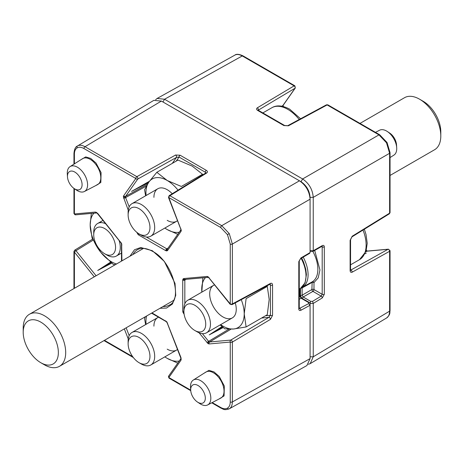 <?xml version="1.0" encoding="UTF-8"?>
<svg xmlns="http://www.w3.org/2000/svg" width="464" height="464" viewBox="0 0 464 464"><rect width="100%" height="100%" fill="white"/><g stroke="black" fill="none" stroke-linecap="round" stroke-linejoin="round"><path stroke-width="0.7" d="M67.483 176.912L67.297 173.983A14.367 8.294 60 0 1 70.07 166.617A14.367 8.294 60 0 1 77.43 167.22A14.367 8.294 60 0 1 86.861 180.044A14.367 8.294 60 0 1 84.431 191.493A14.367 8.294 60 0 1 77.43 190.681A14.367 8.294 60 0 1 76.664 190.211L74.223 188.587A10.341 5.974 60 0 1 67.483 176.912A10.341 5.974 60 0 1 74.774 172.04A10.341 5.974 60 0 1 82.087 184.707A10.341 5.974 60 0 1 74.774 188.929A10.341 5.974 60 0 1 74.223 188.587M190.71 390.352L190.53 387.428A14.367 8.294 60 0 1 193.302 380.057A14.367 8.294 60 0 1 200.657 380.666A14.367 8.294 60 0 1 210.093 393.484A14.367 8.294 60 0 1 207.663 404.939A14.367 8.294 60 0 1 200.657 404.127A14.367 8.294 60 0 1 199.897 403.651L197.455 402.033A10.341 5.974 60 0 1 190.71 390.352A10.341 5.974 60 0 1 198.006 385.485A10.341 5.974 60 0 1 205.32 398.147A10.341 5.974 60 0 1 198.006 402.369A10.341 5.974 60 0 1 197.455 402.033M129.195 206.845L125.599 197.583L125.599 196.359L137.779 179.034A1.502 1.183 -144.9 0 1 135.813 178.489A1.502 0.87 -60 0 1 136.868 176.656A1.502 0.835 60.8 0 1 137.912 178.507A1.502 0.835 60.8 0 1 137.779 179.034L176.477 157.406A1.502 0.835 -119.2 0 0 176.61 156.878A1.502 0.835 -119.2 0 0 175.566 155.028L180.119 155.225A1.502 0.87 120 0 0 179.063 157.058L176.216 161.112M96.106 275.767L75.974 250.722A1.502 0.853 -121.7 0 0 75.435 250.258A1.502 0.853 -121.7 0 0 74.669 250.189L73.956 251.465A1.502 0.87 180 0 0 74.397 252.08L94.285 276.822M73.956 164.146L73.956 153.456C74.368 149.17 75.522 146.688 77.43 146.015L77.494 145.974C79.448 144.826 81.954 145.075 85.011 146.717A1.502 0.87 120 0 0 83.961 148.55L135.813 178.489L123.639 195.814L123.349 196.875L128.261 210.18M75.591 214.832L73.956 213.336A1.502 0.87 0 0 0 74.397 213.95A1.502 1.183 84.9 0 0 75.591 214.832L96.663 212.953A1.502 1.183 -95.1 0 1 95.491 212.065L74.397 213.95L74.397 188.703M93.102 240.155L75.974 250.722A1.502 0.319 141.2 0 0 74.397 252.08L74.397 288.301M181.012 360.197A1.502 1.183 35.1 0 1 180.832 358.742L168.67 376.043A1.502 1.183 35.1 0 0 168.838 377.522L181.012 360.197L181.012 357.744L166.814 321.796L151.977 312.904M199.027 332.758L208.098 343.662L209.16 343.946L230.254 342.061L230.254 401.94A1.502 0.87 180 0 0 232.365 401.946C232.261 405.414 231.223 407.705 229.251 408.825L306.901 365.545L310.08 358.631L310.08 305.237L308.601 303.642L299.263 308.525M230.254 342.061A1.502 1.183 -95.1 0 1 230.765 340.089A1.502 0.835 59.2 0 1 232.365 342.067A1.502 0.87 180 0 1 230.254 342.061M209.16 277.692A1.502 0.319 -38.8 0 0 209.049 278.017L230.144 304.256A1.502 0.319 -38.8 0 1 230.254 303.932L208.098 276.753L207.037 276.463L183.785 278.545L183.007 278.992L182.723 280.053L182.723 311.054L183.007 312.446L184.121 314.215M136.863 232.36L137.837 234.216L138.898 235.155L165.747 250.659L166.814 250.943L167.591 250.49L181.012 231.397L181.296 230.33L168.838 197.554L220.69 227.493A1.502 0.87 120 0 1 221.746 225.661L229.251 233.589L232.365 244.058A1.502 0.87 180 0 1 230.254 244.052L230.254 303.932A1.502 0.87 0 0 0 232.365 303.937L232.365 244.058L310.08 199.189C309.453 191.394 305.909 185.258 299.46 180.792L161.379 101.071L153.799 100.369L77.43 146.015M300.62 258.628L299.257 260.983A1.502 0.87 180 0 1 298.816 261.597L300.91 257.955A1.502 0.847 59.6 0 1 300.62 258.628L309.662 253.321L310.08 252.584L310.08 197.368C309.546 190.716 306.53 185.496 301.037 181.702L299.46 180.792L221.746 225.661L169.888 195.721A1.502 0.87 120 0 0 168.838 197.554A1.502 0.319 158.8 0 1 168.496 197.484L180.676 228.874A1.502 0.319 -21.2 0 0 181.012 228.943M149.408 181.273L131.544 191.4L148.393 182.706M110.513 262.154L97.707 270.466L111.685 263.134M222.059 326.557L209.252 334.869L223.23 327.538M270.106 284.136L232.029 304.639A1.502 0.882 -118.3 0 0 232.365 303.937L270.448 283.429A1.502 0.882 61.7 0 1 270.106 284.136L269.915 283.962M180.119 155.225L206.312 170.346C207.646 171.262 207.773 172.15 206.689 172.997L169.888 195.721A1.502 0.882 -121.7 0 0 169.111 195.663L168.496 197.484M172.272 163.392L176.477 157.406L179.063 157.058L205.256 172.185L205.859 172.968M206.689 172.997A1.502 0.882 -121.7 0 0 205.906 172.939L169.111 195.663M206.312 170.346A1.502 0.87 120 0 0 205.256 172.185L205.622 173.118M111 262.572L97.707 270.466M310.08 303.444L310.08 305.237L310.08 303.439L313.241 303.415L313.241 356.804L310.201 363.643L308.38 364.298M270.448 283.429C271.718 282.912 272.42 283.463 272.554 285.082L272.554 315.323L270.448 319.365A1.502 0.835 -120.8 0 0 268.842 317.388L230.765 340.089L209.67 341.974A1.502 1.183 84.9 0 0 209.16 343.946M272.554 315.323A1.502 0.87 180 0 1 270.437 315.323L268.842 317.388L261.557 318.037M272.554 285.082A1.502 0.87 180 0 1 270.437 285.076L270.437 315.323L265.501 315.764M270.054 284.159L270.437 285.076L269.81 284.293M209.252 334.869L222.546 326.969M155.62 99.708L157.099 98.467L164.54 99.25L302.621 178.965L301.037 181.702C306.53 185.496 309.546 190.716 310.08 197.368L313.241 197.368L313.241 250.757L312.591 251.123M310.08 356.804L313.241 356.804L389.609 311.158A1.502 0.87 0 0 0 390.044 310.555L390.044 250.676A1.502 0.87 180 0 1 389.609 251.285L389.609 311.158C389.511 314.627 388.478 316.918 386.506 318.037L310.201 363.643M313.241 250.746L322.254 245.636C323.501 245.067 324.191 245.479 324.319 246.871A1.502 0.87 180 0 1 322.19 246.877L322.19 294.286A1.502 0.87 0 0 0 324.313 294.286L322.254 297.952A1.502 0.858 -121.3 0 0 321.163 296.125L312.591 301.333L310.683 301.356L310.08 303.439L309.639 302.673L308.601 302.563L308.601 303.642M300.475 288.283L300.446 295.783L301.82 298.161A1.502 0.87 120 0 0 301.09 298.224L308.601 302.563M300.446 295.783A1.502 0.87 180 0 1 300.028 296.386L301.09 298.224L299.257 299.286M23.2 332.259L23.2 328.019A30.05 17.348 60 0 1 29.423 314.267A30.05 17.348 60 0 1 58.006 329.225A30.05 17.348 60 0 1 59.473 366.311A30.05 17.348 60 0 1 44.445 364.82L40.78 362.703A24.859 14.355 60 0 1 29.563 351.555A24.859 14.355 60 0 1 23.2 332.259A24.859 14.355 60 0 1 33.304 319.719A24.859 14.355 60 0 1 51.997 333.256A24.859 14.355 60 0 1 57.316 358.84A24.859 14.355 60 0 1 40.78 362.703M183.901 311.57L183.901 308.844A18.78 10.84 60 0 1 187.792 300.243A18.78 10.84 60 0 1 197.183 301.177A18.78 10.84 60 0 1 209.45 317.724A18.78 10.84 60 0 1 206.573 332.769A18.78 10.84 60 0 1 197.183 331.841L194.816 330.478A15.44 8.915 60 0 1 183.901 311.57A15.44 8.915 60 0 1 194.816 305.271A15.44 8.915 60 0 1 205.732 324.174A15.44 8.915 60 0 1 194.816 330.478L197.183 331.841M153.92 197.351A18.78 10.84 60 0 1 167.197 189.683A18.78 10.84 60 0 1 172.231 193.737M145.626 195.791L144.559 189.759L148.799 182.126L156.826 172.306L177.996 160.086L192.16 166.071L202.53 174.249L181.36 186.47L167.197 180.484A30.05 17.348 60 0 1 178.025 190.159M179.255 232.18A30.05 17.348 60 0 1 167.197 229.552L177.753 234.32M156.826 172.306L167.197 180.484A30.05 17.348 60 0 0 148.799 182.126A30.05 17.348 60 0 0 146.079 195.524M167.197 229.552A30.05 17.348 60 0 1 164.859 228.05M177.486 220.649A18.78 10.84 60 0 1 167.197 220.354M390.044 157.574L393.93 155.098A14.367 8.294 -120 0 0 396.703 147.732A14.367 8.294 -120 0 0 387.336 131.509A14.367 8.294 -120 0 0 386.57 131.034A14.367 8.294 -120 0 0 379.569 130.222L375.48 132.356M162.963 101.987L164.54 99.25L242.254 55.935C239.204 54.288 236.704 54.039 234.749 55.187L234.813 55.152C236.35 53.836 239.082 54.073 242.997 55.866A1.502 0.87 -60 0 0 242.254 55.935L294.112 85.869A1.502 0.899 59.2 0 1 295.04 88.235L282.86 105.56A1.502 1.183 35.1 0 0 283.156 105.293L295.33 87.969A1.502 1.183 -144.9 0 1 295.04 88.235L258.239 110.2A1.502 0.899 59.2 0 0 257.311 107.834L294.112 85.869A1.502 0.87 -60 0 1 294.855 85.805L242.997 55.866M386.506 142.802L378.989 134.873A1.502 0.87 -60 0 1 379.732 134.804L327.874 104.87A1.502 0.87 120 0 0 327.132 104.939L378.989 134.873L302.621 178.965C309.07 183.402 312.614 189.538 313.241 197.368L389.609 153.277L386.506 142.802L387.04 142.494L379.732 134.804M388.026 249.296A1.502 1.183 -95.1 0 1 388.409 249.18L367.314 251.065A1.502 1.183 -95.1 0 0 366.937 251.181L388.026 249.296A1.502 0.899 60.8 0 1 389.609 251.285L352.193 272.171A1.502 0.899 -119.2 0 0 350.604 270.181L388.026 249.296M326.412 104.847A1.502 0.853 61.7 0 1 327.132 104.939L288.434 125.802A1.502 0.853 -118.3 0 0 287.709 125.709L326.412 104.847L327.874 104.87M390.044 212.541L389.331 213.823A1.502 0.853 -121.7 0 0 389.609 213.15A1.502 0.87 0 0 0 390.044 212.541L390.044 152.668L387.04 142.494M364.959 253.831L366.293 253.071L365.006 253.738M396.703 147.732L396.517 144.809A10.341 5.974 -120 0 0 389.777 133.127L387.336 131.509M288.434 125.802L283.881 125.564L257.688 110.444A1.502 0.87 -60 0 1 258.431 110.374L258.03 110.043L257.99 110.415M283.881 125.564A1.502 0.87 -60 0 1 284.623 125.495L287.709 125.709M322.254 245.636A1.502 0.887 60.4 0 1 321.923 246.332L313.043 251.366L310.08 251.239M352.193 272.171C350.941 272.704 350.25 272.159 350.123 270.541L350.123 240.294L352.193 236.234A1.502 0.853 58.3 0 1 351.909 236.907L389.331 213.823M350.123 240.294A1.502 0.87 -0 0 0 350.552 239.685L351.909 236.907M350.123 270.541A1.502 0.87 0 0 0 350.552 269.932L350.552 239.685M322.254 297.952L313.241 303.427L312.591 301.333M313.241 250.757L310.08 250.728L310.683 251.105M314.702 250.427L319.951 269.944L318.176 277.924L313.983 282.553A1.502 0.87 180 0 0 311.878 282.541L302.116 287.906L302.424 287.216L312.191 281.857L311.878 289.542A1.502 0.835 -120 0 0 312.939 291.38L321.163 296.125L322.19 294.286L313.983 289.553A1.502 0.87 -0 0 0 311.878 289.542L302.116 295.179L302.116 287.906A1.502 0.87 0 0 1 300.805 288.138M300.446 295.348A1.502 0.87 -0 0 0 302.116 295.179L303.178 297.018A1.502 0.87 -60 0 0 302.197 298.381M310.683 301.356L303.178 297.018L312.939 291.38A1.502 0.87 120 0 0 313.983 289.553L313.983 282.553A1.502 1.224 59.8 0 0 312.191 281.857A27.492 15.875 -120 0 0 312.864 251.389M390.044 175.456L434.577 149.744A30.05 17.348 -120 0 0 440.8 135.987A30.05 17.348 -120 0 0 432.964 112.439A30.05 17.348 -120 0 0 419.555 99.192A30.05 17.348 -120 0 0 404.527 97.701L359.994 123.412M440.8 135.987L440.8 131.753A24.859 14.355 -120 0 0 434.316 112.271A24.859 14.355 -120 0 0 423.22 101.309L419.555 99.192M128.128 214.971L128.128 212.239A18.78 10.84 60 0 1 132.02 203.644A18.78 10.84 60 0 1 141.41 204.572A18.78 10.84 60 0 1 153.677 221.119A18.78 10.84 60 0 1 150.8 236.17A18.78 10.84 60 0 1 141.41 235.242L139.043 233.873A15.44 8.915 60 0 1 128.128 214.971A15.44 8.915 60 0 1 139.043 208.667A15.44 8.915 60 0 1 149.959 227.575A15.44 8.915 60 0 1 139.043 233.873L141.41 235.242M128.128 343.772L128.128 341.04A18.78 10.84 60 0 1 132.02 332.444A18.78 10.84 60 0 1 141.41 333.378A18.78 10.84 60 0 1 153.677 349.926A18.78 10.84 60 0 1 150.8 364.971A18.78 10.84 60 0 1 141.41 364.043L139.043 362.68A15.44 8.915 60 0 1 128.128 343.772A15.44 8.915 60 0 1 139.043 337.467A15.44 8.915 60 0 1 149.959 356.375A15.44 8.915 60 0 1 139.043 362.68L141.41 364.043M119.132 240.526A18.78 10.84 60 0 1 116.394 256.035A18.78 10.84 60 0 1 107.004 255.101L104.644 253.738A15.44 8.915 60 0 1 93.728 234.83A15.44 8.915 60 0 1 104.644 228.532A15.44 8.915 60 0 1 115.559 247.44A15.44 8.915 60 0 1 104.644 253.738L107.004 255.101M93.728 234.83L93.728 232.104A18.78 10.84 60 0 1 97.614 223.509A18.78 10.84 60 0 1 105.63 223.723M235.26 302.899A18.78 10.84 60 0 1 236.251 309.285A18.78 10.84 60 0 1 222.969 316.953A18.78 10.84 60 0 1 209.693 293.95A18.78 10.84 60 0 1 214.577 284.89M246.117 326.958L244.215 313.884L246.117 298.625L267.281 286.404L269.184 299.471L267.281 314.731L246.117 326.958L233.595 328.999L224.866 328.854L220.174 324.916M201.805 292.152L202.872 277.826M201.852 292.129A30.05 17.348 60 0 1 201.724 289.35A30.05 17.348 60 0 1 205.477 277.594M241.251 299.674A30.05 17.348 60 0 1 244.215 313.884A30.05 17.348 60 0 1 233.595 328.999A30.05 17.348 60 0 1 220.632 324.655M153.92 326.151A18.78 10.84 60 0 1 158.531 317.196M145.626 324.591L144.559 318.559L145.354 316.726M179.255 360.98A30.05 17.348 60 0 1 167.197 358.353L177.753 363.121M146.079 324.33A30.05 17.348 60 0 1 146.572 316.025M167.197 358.353A30.05 17.348 60 0 1 164.859 356.857M177.486 349.456A18.78 10.84 60 0 1 167.197 349.154M100.091 222.685A18.78 10.84 60 0 1 103.031 220.493M91.327 213.428L90.178 224.953L92.075 238.02L100.804 252.335A30.05 17.348 60 0 1 90.178 224.953A30.05 17.348 60 0 1 93.931 213.196M115.304 264.683L113.32 264.451L100.804 252.335A30.05 17.348 60 0 0 116.522 263.981M121.487 253.031A18.78 10.84 60 0 1 118.343 254.301M95.613 185.664L100.839 182.474L101.082 172.596L96.036 163.067L90.706 158.427L85.701 156.907L80.713 159.848M84.431 191.493L97.51 184.672A14.999 8.659 -120 0 0 100.044 172.718A14.999 8.659 -120 0 0 90.196 159.332A14.999 8.659 -120 0 0 82.517 158.7L70.07 166.617M218.846 399.104L224.071 395.92L224.315 386.036L219.263 376.507L213.939 371.867L208.933 370.353L203.94 373.294M207.663 404.939L220.742 398.118A14.999 8.659 -120 0 0 223.277 386.164A14.999 8.659 -120 0 0 213.428 372.778A14.999 8.659 -120 0 0 205.743 372.145L193.302 380.057M159.993 308.276L166.518 308.055L172.411 304.036L175.74 295.411L175.032 283.469L164.337 261.406L152.325 250.688L140.679 247.503L134.502 249.754L129.949 256.232M132.948 254.498A31.952 18.45 60 0 1 137.234 249.829C141.195 247.434 146.328 247.95 152.639 251.378C172.498 261.307 183.031 300.144 169.18 305.167A31.952 18.45 60 0 1 162.997 306.542M310.08 305.254L300.91 310.271C299.64 310.822 298.938 310.404 298.804 309.012A1.502 0.87 0 0 0 298.816 309.007A1.502 0.87 0 0 0 299.257 308.392L299.257 260.983M74.397 163.862L74.397 154.071C74.437 151.067 75.371 149.002 77.198 147.883C79.083 146.862 81.333 147.082 83.961 148.55M121.928 260.861L121.643 243.565L97.614 213.289L95.491 212.065M132.692 356.654L104.446 340.344M124.329 328.866L128.261 338.987M230.254 401.94C230.214 404.944 229.28 407.009 227.453 408.129C225.568 409.155 223.317 408.929 220.69 407.462L212.21 402.566M190.698 390.143L168.838 377.522A1.502 0.87 120 0 0 169.145 378.206L168.67 376.043M220.69 227.493L227.453 234.633L230.254 244.052M137.431 232.806A1.502 0.319 158.8 0 1 137.06 232.87M137.837 234.216A1.502 0.319 -38.8 0 1 138.487 233.537M146.282 186.116L125.599 197.583A1.502 0.319 158.8 0 1 123.639 198.267M125.454 196.887A1.502 0.87 180 0 1 123.349 196.875M147.361 184.289L125.599 196.359A1.502 1.183 -144.9 0 1 123.639 195.814M175.566 155.028L136.868 176.656L85.011 146.717L161.379 101.071M77.494 145.974A1.502 1.224 60 0 0 77.198 147.883M73.956 153.456A1.502 0.87 0 0 0 74.397 154.071M96.686 212.947L96.866 213.04A1.502 0.87 -60 0 1 96.553 212.35M96.866 213.04L97.504 213.62A1.502 0.319 -38.8 0 1 97.614 213.289M97.504 213.62L120.756 242.544A1.502 0.319 -38.8 0 1 120.866 242.22M120.756 242.544L121.307 243.496A1.502 0.319 -21.2 0 0 121.643 243.565M121.307 243.496L121.487 244.342A1.502 0.87 -0 0 0 121.928 244.957M129.195 335.646L126.15 327.81M151.537 313.159L166.06 321.54A1.502 0.87 -60 0 1 165.747 320.856M166.06 321.54L166.704 322.126A1.502 0.319 -38.8 0 1 166.814 321.796M166.704 322.126L167.249 323.072A1.502 0.319 -21.2 0 0 167.591 323.147M167.249 323.072L180.676 357.674A1.502 0.319 -21.2 0 0 181.012 357.744M180.676 357.674L180.856 358.521A1.502 0.87 -0 0 0 181.296 359.136M211.746 402.804L221.003 408.146A1.502 0.87 -60 0 1 220.69 407.462M229.251 408.825A1.502 1.224 -120 0 1 227.453 408.129M310.08 358.631L232.365 401.946L232.365 342.067L270.448 319.365M231.002 329.167L209.67 341.974L209.136 341.835A1.502 0.87 120 0 0 208.098 343.662M209.136 341.835L208.609 341.359A1.502 0.319 141.2 0 0 207.037 342.722M228.885 329.185L208.609 341.359L202.385 333.622M183.918 312.226A1.502 0.319 158.8 0 1 183.007 312.446M183.901 311.309A1.502 0.87 180 0 1 182.723 311.054M184.829 303.752L184.829 280.065A1.502 0.87 180 0 1 182.723 280.053M186.197 279.316L184.829 280.065L184.968 279.537A1.502 1.183 -144.9 0 1 183.007 278.992M207.037 276.463A1.502 1.183 -95.1 0 0 208.203 277.35L184.979 279.427A1.502 1.183 -95.1 0 1 183.785 278.545M184.968 279.537L185.356 279.311M208.197 277.35L208.411 277.437A1.502 0.87 -60 0 1 208.098 276.753M229.251 233.589L227.453 234.633M180.676 228.874L180.856 229.721A1.502 0.87 0 0 0 181.296 230.33M167.591 250.49A1.502 1.183 35.1 0 1 167.423 249.017L180.832 229.935A1.502 1.183 35.1 0 0 181.012 231.397M167.713 248.745L167.318 248.971A1.502 1.183 84.9 0 0 166.814 250.943M167.318 248.971L166.791 248.826A1.502 0.87 120 0 0 165.747 250.659M139.275 234.007A1.502 0.87 120 0 0 138.898 235.155M168.125 248.02L166.791 248.826L146.276 236.982M298.804 309.012L298.804 261.603A1.502 0.87 180 0 1 298.804 261.603M300.91 257.955L310.08 252.567M300.956 181.656L299.46 180.792M300.91 310.271A1.502 0.876 -118.7 0 0 299.877 308.415L299.257 308.055M300.446 288.509A1.502 0.87 180 0 1 300.028 289.113L300.028 296.386L299.257 296.832M300.341 288.422L299.257 289.577M301.13 258.332A27.254 15.735 60 0 1 300.527 288.312L299.257 289.084M350.552 264.822L359.507 259.654A31.923 18.432 -120 0 0 363.016 230.051M365.876 250.566L366.409 251.036A1.502 0.87 -60 0 1 367.134 250.972L366.496 250.392A1.502 0.319 -38.8 0 0 366.322 250.369M281.816 106.192L282.86 105.56L282.721 106.094A1.502 0.87 -0 0 0 283.144 105.49L283.173 105.264M283.255 106.5A1.502 0.319 -21.2 0 0 283.324 106.337L283.144 105.49M282.721 106.094L282.86 106.79M352.193 236.234L389.609 213.15L389.609 153.277A1.502 0.87 -0 0 0 390.044 152.668M366.409 251.036L366.937 251.181L365.864 251.772M257.688 110.444C256.354 109.527 256.227 108.657 257.311 107.834M324.319 246.871A1.502 0.87 180 0 1 324.313 246.877L324.319 294.28A1.502 0.87 0 0 0 324.319 294.28M322.004 246.291L322.19 246.877L321.581 246.523M301.867 287.344A1.502 1.224 60.1 0 0 302.424 287.216A27.254 15.735 -120 0 0 303.207 257.108M299.199 119.521A31.923 18.432 -120 0 0 287.773 109.336A31.923 18.432 -120 0 0 271.811 107.758C276.503 104.905 282.448 105.369 289.652 109.15L300.573 118.778M73.956 213.336L73.956 188.407M121.487 244.342L121.487 261.116M73.956 288.556L73.956 251.465M133.354 357.547L104.006 340.599M190.739 390.676L169.145 378.206M221.003 408.146C223.306 408.964 223.834 410.599 229.187 408.859M209.049 278.017L208.411 277.437M232.029 304.639L230.144 304.256M205.964 173.194L206.004 172.869M92.597 239.128L74.669 250.189M301.82 298.161L309.639 302.673M301.658 258.019L303.636 262.241L305.764 269.19L306.414 274.595L305.086 282.779L300.527 288.312M59.473 366.311L173.6 300.423M29.423 314.267L143.55 248.373M206.573 332.769L232.36 317.881M187.792 300.243L213.579 285.354M364.344 229.233L366.003 234.413L367.221 243.345L365.997 251.395L359.507 259.654M390.044 310.555C389.598 312.956 390.746 314.232 386.57 317.997M295.33 87.969L294.855 85.805M390.044 250.676L388.409 249.18M234.813 55.152L157.099 98.467M258.431 110.374L284.623 125.495M350.297 270.292L350.639 270.442L350.552 269.932M150.8 236.17L176.587 221.282M132.02 203.644L157.806 188.755M262.856 112.926L271.811 107.758M150.8 364.971L176.587 350.082M132.02 332.444L157.806 317.556M116.394 256.035L120.814 253.483M97.614 223.509L102.034 220.957"/></g></svg>
